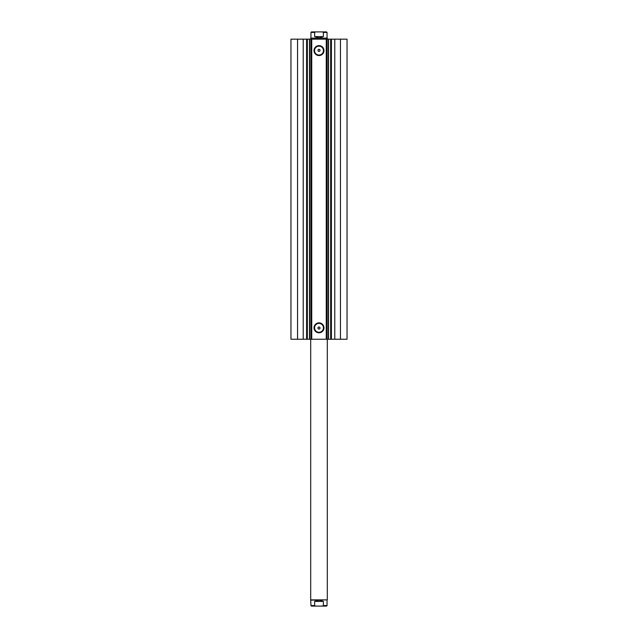 <?xml version="1.0" encoding="UTF-8"?>
<svg xmlns="http://www.w3.org/2000/svg" width="638" height="638" viewBox="0 0 638 638"><rect width="100%" height="100%" fill="white"/><g stroke="black" fill="none" stroke-linecap="round" stroke-linejoin="round"><path stroke-width="0.96" d="M303.225 339.249L303.225 39.165L290.968 39.165L290.968 339.249L309.47 339.249L309.47 39.165L311.735 39.165L311.735 339.249L310.969 339.249L310.969 39.165M307.333 339.249L307.333 39.165L309.47 39.165M340.453 39.165L340.453 339.249L347.032 339.249L347.032 39.165L347.032 339.249L347.032 39.165L328.49 39.165L328.53 339.249L311.735 339.249M340.453 339.249L328.53 339.249L328.53 39.165L327.031 39.165L327.031 339.249M319 55.554A4.968 4.968 0 0 1 314.032 50.593A4.968 4.968 0 0 1 319 45.625A4.968 4.968 0 0 1 323.968 50.593A4.968 4.968 0 0 1 319 55.554M319 46.143A4.45 4.45 0 0 0 314.55 50.593A4.45 4.45 0 0 0 319 55.035A4.45 4.45 0 0 0 323.45 50.593A4.45 4.45 0 0 0 319 46.143M319 332.789A4.968 4.968 0 0 1 314.032 327.828A4.968 4.968 0 0 1 319 322.86A4.968 4.968 0 0 1 323.968 327.828A4.968 4.968 0 0 1 319 332.789M319 323.378A4.45 4.45 0 0 0 314.55 327.828A4.45 4.45 0 0 0 319 332.27A4.45 4.45 0 0 0 323.45 327.828A4.45 4.45 0 0 0 319 323.378M319 329.072L318.378 328.865C317.708 327.948 317.915 327.326 319 326.999A1.037 1.037 0 0 0 317.963 328.036A1.037 1.037 0 0 0 319 329.072A1.037 1.037 0 0 0 320.037 328.036A1.037 1.037 0 0 0 319 326.999C320.085 327.326 320.292 327.948 319.622 328.865L319 329.072L319.622 328.865M318.378 49.549C317.7 50.466 317.915 51.088 319 51.423C320.085 51.088 320.292 50.466 319.622 49.549L319 49.341A1.037 1.037 0 0 0 317.963 50.386A1.037 1.037 0 0 0 319 51.423A1.037 1.037 0 0 0 320.037 50.386A1.037 1.037 0 0 0 319 49.341L318.378 49.549M309.709 39.165L309.709 339.249L310.969 339.249M326.265 339.249L326.265 39.165L311.735 39.165M326.265 39.165L327.031 39.165M303.225 39.165L307.333 39.165M297.547 339.249L297.547 39.165M326.784 39.165L326.784 339.249M311.216 339.249L311.216 39.165M330.667 339.249L330.667 39.165M323.155 606.1L319 606.1M310.953 600.127L327.31 599.872L310.69 599.872L310.953 605.582L311.472 606.1L326.528 606.1L327.047 605.582L323.386 605.582L322.334 606.1M315.666 31.9L314.614 32.418L310.953 32.418L311.472 31.9L326.528 31.9L314.845 31.9M310.69 38.128L327.31 38.128L310.69 38.128L310.69 39.165M314.614 32.418L314.614 36.573L319 37.873L323.386 36.573L323.386 32.418L322.334 31.9M314.614 36.573L323.386 36.573M315.666 606.1L314.614 605.582L314.614 601.427L319 600.127L323.386 601.427L323.386 605.582M314.614 601.427L323.386 601.427M334.775 339.249L334.775 39.165M331.401 339.249L331.401 39.165M328.291 339.249L328.291 39.165M306.599 339.249L306.599 39.165M327.047 37.873L327.047 32.418L323.386 32.418M314.614 605.582L310.953 605.582M310.69 339.249L310.69 599.872M327.31 39.165L327.31 38.128M310.953 37.873L310.953 32.418M327.047 32.418L326.528 31.9M327.31 339.249L327.31 599.872M327.047 600.127L327.047 605.582"/></g></svg>
